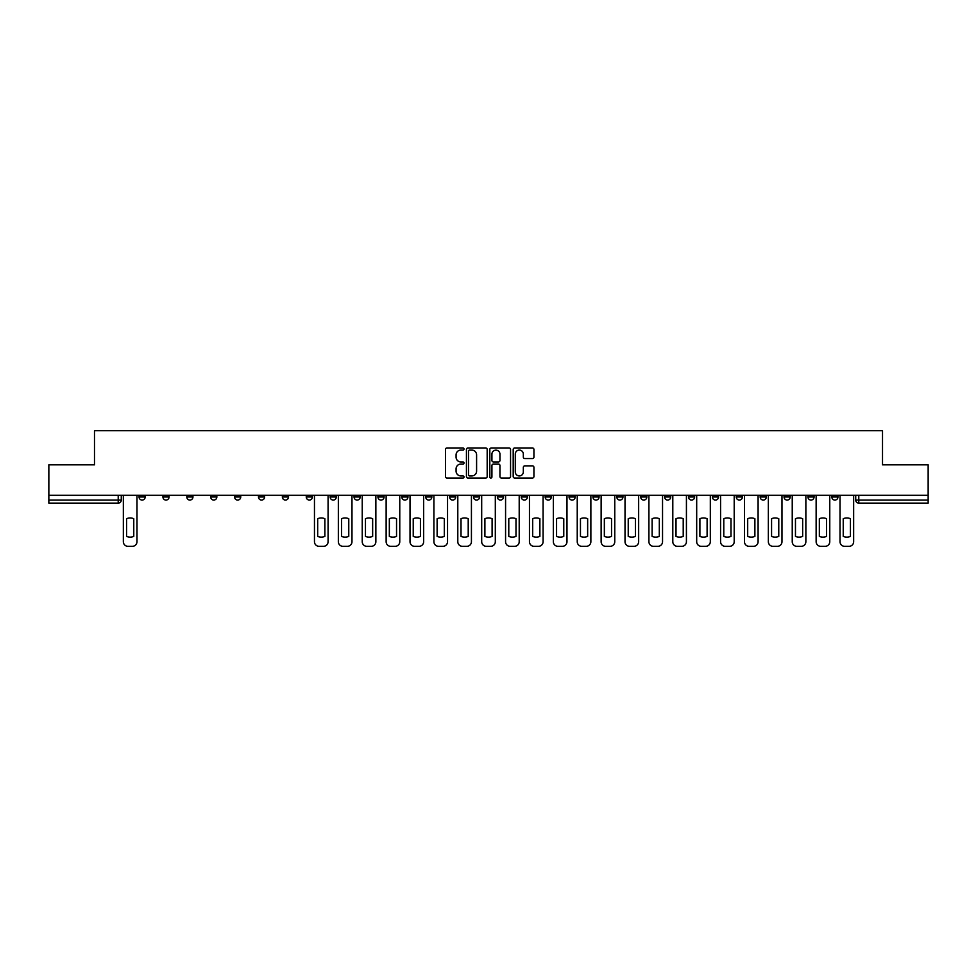 <?xml version="1.0" encoding="UTF-8"?>
<svg xmlns="http://www.w3.org/2000/svg" width="977" height="977" viewBox="0 0 977 977"><rect width="100%" height="100%" fill="white"/><g stroke="black" fill="none" stroke-linecap="round" stroke-linejoin="round"><path stroke-width="1.47" d="M464.002 449.029A1.05 1.05 0 0 0 462.951 447.967L446.977 447.967A1.502 1.502 0 0 0 445.475 449.481L445.475 476.532A1.502 1.502 0 0 0 446.977 478.034L462.951 478.034A1.05 1.05 0 0 0 464.002 476.984A1.05 1.05 0 0 0 462.951 475.933L460.875 475.933A4.812 4.812 0 0 1 456.076 471.122L456.076 468.862A4.812 4.812 0 0 1 460.875 464.051L462.951 464.051A1.05 1.05 0 0 0 464.002 463A1.05 1.05 0 0 0 462.951 461.95L460.875 461.95A4.812 4.812 0 0 1 456.076 457.138L456.076 454.891A4.812 4.812 0 0 1 460.875 450.079L462.951 450.079A1.05 1.05 0 0 0 464.002 449.029M807.942 495.315L807.942 497L814.061 497A3.065 3.065 0 0 1 811.008 500.065A3.065 3.065 0 0 1 807.942 497L807.942 495.315M784.055 497L784.055 495.315L784.055 497A3.065 3.065 0 0 0 787.108 500.065A3.065 3.065 0 0 1 784.055 497L790.173 497A3.065 3.065 0 0 1 787.108 500.065M736.267 495.315L736.267 497L742.398 497A3.065 3.065 0 0 1 739.333 500.065A3.065 3.065 0 0 1 736.267 497L736.267 495.315M712.38 497L712.38 495.315L712.38 497A3.065 3.065 0 0 0 715.445 500.065A3.065 3.065 0 0 1 712.38 497L718.51 497A3.065 3.065 0 0 1 715.445 500.065M688.492 497L688.492 495.315L688.492 497A3.065 3.065 0 0 0 691.557 500.065A3.065 3.065 0 0 1 688.492 497L694.623 497A3.065 3.065 0 0 1 691.557 500.065A3.065 3.065 0 0 0 694.623 497A3.065 3.065 0 0 1 691.557 500.065M616.829 497L616.829 495.315L616.829 497A3.065 3.065 0 0 0 619.894 500.065A3.065 3.065 0 0 1 616.829 497L622.947 497A3.065 3.065 0 0 1 619.894 500.065M592.941 495.315L592.941 497L599.06 497A3.065 3.065 0 0 1 596.007 500.065A3.065 3.065 0 0 1 592.941 497L592.941 495.315M569.054 495.315L569.054 497L575.172 497A3.065 3.065 0 0 1 572.107 500.065A3.065 3.065 0 0 1 569.054 497L569.054 495.315M545.154 495.315L545.154 497L551.284 497A3.065 3.065 0 0 1 548.219 500.065A3.065 3.065 0 0 1 545.154 497L545.154 495.315M521.266 497L521.266 495.315L521.266 497A3.065 3.065 0 0 0 524.331 500.065A3.065 3.065 0 0 1 521.266 497L527.397 497A3.065 3.065 0 0 1 524.331 500.065M473.491 495.315L473.491 497L479.622 497A3.065 3.065 0 0 1 476.556 500.065A3.065 3.065 0 0 1 473.491 497L473.491 495.315M449.603 497L449.603 495.315L449.603 497A3.065 3.065 0 0 0 452.669 500.065A3.065 3.065 0 0 1 449.603 497L455.734 497A3.065 3.065 0 0 1 452.669 500.065A3.065 3.065 0 0 0 455.734 497A3.065 3.065 0 0 1 452.669 500.065M306.265 495.315L306.265 497L312.396 497A3.065 3.065 0 0 1 309.33 500.065A3.065 3.065 0 0 1 306.265 497L306.265 495.315M282.377 495.315L282.377 497L288.508 497A3.065 3.065 0 0 1 285.443 500.065A3.065 3.065 0 0 1 282.377 497L282.377 495.315M258.49 495.315L258.49 497L264.62 497A3.065 3.065 0 0 1 261.555 500.065A3.065 3.065 0 0 1 258.49 497L258.49 495.315M210.714 495.315L210.714 497L216.833 497A3.065 3.065 0 0 1 213.78 500.065A3.065 3.065 0 0 1 210.714 497L210.714 495.315M186.827 495.315L186.827 497L192.945 497A3.065 3.065 0 0 1 189.892 500.065A3.065 3.065 0 0 1 186.827 497L186.827 495.315M532.428 458.567A1.502 1.502 0 0 0 533.93 457.065L533.93 449.481A1.502 1.502 0 0 0 532.428 447.967L514.696 447.967A1.502 1.502 0 0 0 513.194 449.481L513.194 476.532A1.502 1.502 0 0 0 514.696 478.034L532.428 478.034A1.502 1.502 0 0 0 533.93 476.532L533.93 467.36A1.502 1.502 0 0 0 532.428 465.858L524.832 465.858A1.502 1.502 0 0 0 523.33 467.36L523.33 471.903A4.018 4.018 0 0 1 519.312 475.933A4.018 4.018 0 0 1 515.294 471.903L515.294 454.097A4.018 4.018 0 0 1 519.312 450.079A4.018 4.018 0 0 1 523.33 454.097L523.33 457.065A1.502 1.502 0 0 0 524.832 458.567L532.428 458.567M48.85 495.315L48.85 464.844L94.488 464.844L94.488 430.686L882.512 430.686L882.512 464.844L928.15 464.844L928.15 495.315L48.85 495.315L48.85 500.065L121.282 500.065L121.282 495.315L121.282 500.065A3.065 3.065 0 0 1 118.217 503.118L48.85 503.118L48.85 500.065M487.181 449.481A1.502 1.502 0 0 0 485.679 447.967L467.946 447.967A1.502 1.502 0 0 0 466.444 449.481L466.444 476.532A1.502 1.502 0 0 0 467.946 478.034L485.679 478.034A1.502 1.502 0 0 0 487.181 476.532L487.181 449.481M491.321 447.967L509.054 447.967A1.502 1.502 0 0 1 510.556 449.481L510.556 476.532A1.502 1.502 0 0 1 509.054 478.034L501.47 478.034A1.502 1.502 0 0 1 499.955 476.532L499.955 465.553A1.502 1.502 0 0 0 498.453 464.051L493.422 464.051A1.502 1.502 0 0 0 491.919 465.553L491.919 476.984A1.05 1.05 0 0 1 490.869 478.034A1.05 1.05 0 0 1 489.819 476.984L489.819 449.481A1.502 1.502 0 0 1 491.321 447.967M855.718 495.315L855.718 500.065L928.15 500.065L928.15 503.118L858.783 503.118A3.065 3.065 0 0 1 855.718 500.065A3.065 3.065 0 0 0 858.783 503.118L858.783 495.315M928.15 495.315L928.15 500.065M837.948 495.315L837.948 497A3.065 3.065 0 0 1 834.895 500.065A3.065 3.065 0 0 1 831.83 497L837.948 497M831.83 495.315L831.83 497M814.061 495.315L814.061 497L814.061 495.315M790.173 495.315L790.173 497M766.286 495.315L766.286 497A3.065 3.065 0 0 1 763.22 500.065A3.065 3.065 0 0 1 760.167 497L766.286 497A3.065 3.065 0 0 1 763.22 500.065A3.065 3.065 0 0 0 766.286 497L766.286 495.315M760.167 495.315L760.167 497M742.398 495.315L742.398 497A3.065 3.065 0 0 1 739.333 500.065A3.065 3.065 0 0 0 742.398 497L742.398 495.315M718.51 495.315L718.51 497L718.51 495.315M694.623 495.315L694.623 497M670.735 495.315L670.735 497A3.065 3.065 0 0 1 667.67 500.065A3.065 3.065 0 0 1 664.604 497L670.735 497A3.065 3.065 0 0 1 667.67 500.065A3.065 3.065 0 0 0 670.735 497M664.604 495.315L664.604 497M646.847 495.315L646.847 497A3.065 3.065 0 0 1 643.782 500.065A3.065 3.065 0 0 1 640.717 497A3.065 3.065 0 0 0 643.782 500.065A3.065 3.065 0 0 0 646.847 497A3.065 3.065 0 0 1 643.782 500.065M640.717 495.315L640.717 497L646.847 497M622.947 495.315L622.947 497L622.947 495.315M599.06 495.315L599.06 497L599.06 495.315M575.172 495.315L575.172 497A3.065 3.065 0 0 1 572.107 500.065A3.065 3.065 0 0 0 575.172 497L575.172 495.315M551.284 495.315L551.284 497A3.065 3.065 0 0 1 548.219 500.065A3.065 3.065 0 0 0 551.284 497M527.397 495.315L527.397 497L527.397 495.315M503.509 495.315L503.509 497A3.065 3.065 0 0 1 500.444 500.065A3.065 3.065 0 0 1 497.378 497A3.065 3.065 0 0 0 500.444 500.065M497.378 495.315L497.378 497L503.509 497M479.622 495.315L479.622 497A3.065 3.065 0 0 1 476.556 500.065A3.065 3.065 0 0 0 479.622 497L479.622 495.315M455.734 495.315L455.734 497M431.846 495.315L431.846 497A3.065 3.065 0 0 1 428.781 500.065A3.065 3.065 0 0 1 425.716 497L431.846 497M425.716 495.315L425.716 497M407.946 495.315L407.946 497A3.065 3.065 0 0 1 404.893 500.065A3.065 3.065 0 0 1 401.828 497L407.946 497M401.828 495.315L401.828 497M384.059 495.315L384.059 497A3.065 3.065 0 0 1 380.993 500.065A3.065 3.065 0 0 1 377.94 497L384.059 497M377.94 495.315L377.94 497M360.171 495.315L360.171 497A3.065 3.065 0 0 1 357.106 500.065A3.065 3.065 0 0 1 354.053 497L360.171 497M354.053 495.315L354.053 497M336.283 495.315L336.283 497A3.065 3.065 0 0 1 333.218 500.065A3.065 3.065 0 0 1 330.153 497L336.283 497M330.153 495.315L330.153 497M312.396 495.315L312.396 497L312.396 495.315M288.508 495.315L288.508 497M264.62 495.315L264.62 497L264.62 495.315M240.733 495.315L240.733 497A3.065 3.065 0 0 1 237.667 500.065A3.065 3.065 0 0 1 234.602 497L240.733 497M234.602 495.315L234.602 497M216.833 495.315L216.833 497M192.945 495.315L192.945 497L192.945 495.315M169.058 495.315L169.058 497A3.065 3.065 0 0 1 165.992 500.065A3.065 3.065 0 0 1 162.939 497L169.058 497M162.939 495.315L162.939 497M139.052 495.315L139.052 497L145.17 497L145.17 495.315L145.17 497A3.065 3.065 0 0 1 142.105 500.065A3.065 3.065 0 0 1 139.052 497A3.065 3.065 0 0 0 142.105 500.065M118.217 503.118A3.065 3.065 0 0 0 121.282 500.065A3.065 3.065 0 0 1 118.217 503.118L118.217 495.315M469.595 450.079A1.05 1.05 0 0 0 468.545 451.13L468.545 474.883A1.05 1.05 0 0 0 469.595 475.933L471.781 475.933A4.812 4.812 0 0 0 476.593 471.122L476.593 454.891A4.812 4.812 0 0 0 471.781 450.079L469.595 450.079M499.955 454.171A4.018 4.018 0 0 0 495.937 450.153A4.018 4.018 0 0 0 491.919 454.171L491.919 460.448A1.502 1.502 0 0 0 493.422 461.95L498.453 461.95A1.502 1.502 0 0 0 499.955 460.448L499.955 454.171M126.57 518.677L126.57 536.422A9.575 9.575 0 0 0 133.764 536.422L133.764 518.677A9.575 9.575 0 0 0 126.57 518.677M123.346 495.315L123.346 541.71A4.592 4.592 0 0 0 127.938 546.314L132.383 546.314A4.592 4.592 0 0 0 136.975 541.71L136.975 495.315M317.684 518.677L317.684 536.422A9.575 9.575 0 0 0 324.877 536.422L324.877 518.677A9.575 9.575 0 0 0 317.684 518.677M314.46 495.315L314.46 541.71A4.592 4.592 0 0 0 319.052 546.314L323.497 546.314A4.592 4.592 0 0 0 328.089 541.71L328.089 495.315M341.571 518.677L341.571 536.422A9.575 9.575 0 0 0 348.765 536.422L348.765 518.677A9.575 9.575 0 0 0 341.571 518.677M338.347 495.315L338.347 541.71A4.592 4.592 0 0 0 342.951 546.314L347.385 546.314A4.592 4.592 0 0 0 351.976 541.71L351.976 495.315M365.459 518.677L365.459 536.422A9.575 9.575 0 0 0 372.652 536.422L372.652 518.677A9.575 9.575 0 0 0 365.459 518.677M362.235 495.315L362.235 541.71A4.592 4.592 0 0 0 366.839 546.314L371.272 546.314A4.592 4.592 0 0 0 375.864 541.71L375.864 495.315M389.347 518.677L389.347 536.422A9.575 9.575 0 0 0 396.54 536.422L396.54 518.677A9.575 9.575 0 0 0 389.347 518.677M386.135 495.315L386.135 541.71A4.592 4.592 0 0 0 390.727 546.314L395.16 546.314A4.592 4.592 0 0 0 399.764 541.71L399.764 495.315M413.234 518.677L413.234 536.422A9.575 9.575 0 0 0 420.428 536.422L420.428 518.677A9.575 9.575 0 0 0 413.234 518.677M410.022 495.315L410.022 541.71A4.592 4.592 0 0 0 414.614 546.314L419.048 546.314A4.592 4.592 0 0 0 423.652 541.71L423.652 495.315M437.122 518.677L437.122 536.422A9.575 9.575 0 0 0 444.315 536.422L444.315 518.677A9.575 9.575 0 0 0 437.122 518.677M433.91 495.315L433.91 541.71A4.592 4.592 0 0 0 438.502 546.314L442.947 546.314A4.592 4.592 0 0 0 447.539 541.71L447.539 495.315M461.01 518.677L461.01 536.422A9.575 9.575 0 0 0 468.215 536.422L468.215 518.677A9.575 9.575 0 0 0 461.01 518.677M457.798 495.315L457.798 541.71A4.592 4.592 0 0 0 462.39 546.314L466.835 546.314A4.592 4.592 0 0 0 471.427 541.71L471.427 495.315M484.897 518.677L484.897 536.422A9.575 9.575 0 0 0 492.103 536.422L492.103 518.677A9.575 9.575 0 0 0 484.897 518.677M481.685 495.315L481.685 541.71A4.592 4.592 0 0 0 486.277 546.314L490.723 546.314A4.592 4.592 0 0 0 495.315 541.71L495.315 495.315M508.785 518.677L508.785 536.422A9.575 9.575 0 0 0 515.99 536.422L515.99 518.677A9.575 9.575 0 0 0 508.785 518.677M505.573 495.315L505.573 541.71A4.592 4.592 0 0 0 510.165 546.314L514.61 546.314A4.592 4.592 0 0 0 519.202 541.71L519.202 495.315M532.685 518.677L532.685 536.422A9.575 9.575 0 0 0 539.878 536.422L539.878 518.677A9.575 9.575 0 0 0 532.685 518.677M529.461 495.315L529.461 541.71A4.592 4.592 0 0 0 534.053 546.314L538.498 546.314A4.592 4.592 0 0 0 543.09 541.71L543.09 495.315M556.572 518.677L556.572 536.422A9.575 9.575 0 0 0 563.766 536.422L563.766 518.677A9.575 9.575 0 0 0 556.572 518.677M553.348 495.315L553.348 541.71A4.592 4.592 0 0 0 557.952 546.314L562.386 546.314A4.592 4.592 0 0 0 566.978 541.71L566.978 495.315M580.46 518.677L580.46 536.422A9.575 9.575 0 0 0 587.653 536.422L587.653 518.677A9.575 9.575 0 0 0 580.46 518.677M577.236 495.315L577.236 541.71A4.592 4.592 0 0 0 581.84 546.314L586.273 546.314A4.592 4.592 0 0 0 590.865 541.71L590.865 495.315M604.348 518.677L604.348 536.422A9.575 9.575 0 0 0 611.541 536.422L611.541 518.677A9.575 9.575 0 0 0 604.348 518.677M601.136 495.315L601.136 541.71A4.592 4.592 0 0 0 605.728 546.314L610.161 546.314A4.592 4.592 0 0 0 614.765 541.71L614.765 495.315M628.235 518.677L628.235 536.422A9.575 9.575 0 0 0 635.429 536.422L635.429 518.677A9.575 9.575 0 0 0 628.235 518.677M625.024 495.315L625.024 541.71A4.592 4.592 0 0 0 629.615 546.314L634.049 546.314A4.592 4.592 0 0 0 638.653 541.71L638.653 495.315M652.123 518.677L652.123 536.422A9.575 9.575 0 0 0 659.316 536.422L659.316 518.677A9.575 9.575 0 0 0 652.123 518.677M648.911 495.315L648.911 541.71A4.592 4.592 0 0 0 653.503 546.314L657.948 546.314A4.592 4.592 0 0 0 662.54 541.71L662.54 495.315M676.011 518.677L676.011 536.422A9.575 9.575 0 0 0 683.216 536.422L683.216 518.677A9.575 9.575 0 0 0 676.011 518.677M672.799 495.315L672.799 541.71A4.592 4.592 0 0 0 677.391 546.314L681.836 546.314A4.592 4.592 0 0 0 686.428 541.71L686.428 495.315M699.898 518.677L699.898 536.422A9.575 9.575 0 0 0 707.104 536.422L707.104 518.677A9.575 9.575 0 0 0 699.898 518.677M696.686 495.315L696.686 541.71A4.592 4.592 0 0 0 701.278 546.314L705.724 546.314A4.592 4.592 0 0 0 710.316 541.71L710.316 495.315M723.786 518.677L723.786 536.422A9.575 9.575 0 0 0 730.991 536.422L730.991 518.677A9.575 9.575 0 0 0 723.786 518.677M720.574 495.315L720.574 541.71A4.592 4.592 0 0 0 725.166 546.314L729.611 546.314A4.592 4.592 0 0 0 734.203 541.71L734.203 495.315M747.686 518.677L747.686 536.422A9.575 9.575 0 0 0 754.879 536.422L754.879 518.677A9.575 9.575 0 0 0 747.686 518.677M744.462 495.315L744.462 541.71A4.592 4.592 0 0 0 749.054 546.314L753.499 546.314A4.592 4.592 0 0 0 758.091 541.71L758.091 495.315M771.574 518.677L771.574 536.422A9.575 9.575 0 0 0 778.767 536.422L778.767 518.677A9.575 9.575 0 0 0 771.574 518.677M768.349 495.315L768.349 541.71A4.592 4.592 0 0 0 772.954 546.314L777.387 546.314A4.592 4.592 0 0 0 781.979 541.71L781.979 495.315M795.461 518.677L795.461 536.422A9.575 9.575 0 0 0 802.654 536.422L802.654 518.677A9.575 9.575 0 0 0 795.461 518.677M792.237 495.315L792.237 541.71A4.592 4.592 0 0 0 796.841 546.314L801.274 546.314A4.592 4.592 0 0 0 805.866 541.71L805.866 495.315M819.349 518.677L819.349 536.422A9.575 9.575 0 0 0 826.542 536.422L826.542 518.677A9.575 9.575 0 0 0 819.349 518.677M816.137 495.315L816.137 541.71A4.592 4.592 0 0 0 820.729 546.314L825.162 546.314A4.592 4.592 0 0 0 829.766 541.71L829.766 495.315M843.236 518.677L843.236 536.422A9.575 9.575 0 0 0 850.43 536.422L850.43 518.677A9.575 9.575 0 0 0 843.236 518.677M840.025 495.315L840.025 541.71A4.592 4.592 0 0 0 844.616 546.314L849.062 546.314A4.592 4.592 0 0 0 853.654 541.71L853.654 495.315"/></g></svg>
